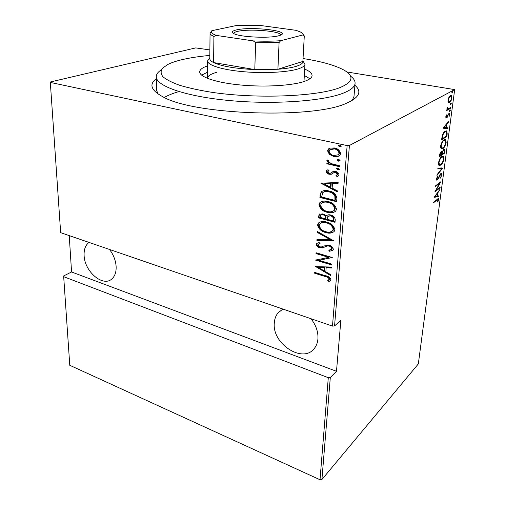 <?xml version="1.0" encoding="UTF-8"?>
<svg xmlns="http://www.w3.org/2000/svg" width="505" height="505" viewBox="0 0 505 505"><rect width="100%" height="100%" fill="white"/><g stroke="black" fill="none" stroke-linecap="round" stroke-linejoin="round"><path stroke-width="0.76" d="M354.914 85.288C361.94 91.336 359.535 97.13 347.699 102.673L346.985 102.982C314.924 119.079 193.977 115.064 163.052 96.878C150.995 90.445 148.748 84.386 156.31 78.704M352.269 100.362L353.986 96.455L355.072 83.35C354.819 86.696 351.202 89.833 344.227 92.756C324.98 100.924 275.604 104.756 230.741 100.665C185.808 96.625 155.912 85.995 156.285 76.754C156.291 74.279 157.977 71.962 161.329 69.797M109.516 249.464C113.574 254.861 115.784 260.649 116.144 266.829C116.276 272.144 114.894 276.14 111.99 278.81C103.134 287.541 84.43 271.564 84.108 255.41C83.862 249.754 85.345 245.537 88.545 242.766L89.006 242.413M310.954 318.712C315.966 325.119 318.295 331.81 317.942 338.773C317.658 342.403 316.547 345.502 314.615 348.065C303.524 364.181 272.151 344.195 274.278 323.206C274.505 319.065 275.787 315.581 278.135 312.759L282.92 309.073M339.657 146.911L338.274 145.642L339.802 144.992L341.184 146.267L341.008 146.658L339.657 146.911L340.168 146.646L338.792 145.377L338.274 145.642M338.552 161.177L337.182 159.908L337.353 159.529L338.697 159.29L340.067 160.558L338.552 161.177L339.063 160.899L337.694 159.63L337.182 159.908M337.877 169.869L336.513 168.607L338.022 168.001L339.392 169.27L339.227 169.636L337.877 169.869L338.388 169.579L337.024 168.316L336.513 168.607M320.871 183.201L338.135 182.482L338.053 183.485L332.473 183.643L332.138 188.106L337.473 190.909L337.397 191.906L320.871 183.201L321.287 182.961M327.347 212.334C322.992 211.481 320.195 208.963 318.952 204.765L319.791 202.732C322.127 200.996 324.879 200.618 328.054 201.577C332.473 202.41 335.282 204.961 336.488 209.234L335.699 211.141C333.319 212.927 330.535 213.325 327.347 212.334L327.852 212.005C323.497 211.159 320.7 208.641 319.463 204.449L318.952 204.765M325.858 232.571C321.552 231.662 318.788 229.144 317.563 225.015L318.333 223.096C320.631 221.379 323.37 221.032 326.552 222.048C330.914 222.932 333.691 225.482 334.884 229.687L334.165 231.486C331.817 233.253 329.052 233.613 325.858 232.571L326.356 232.224C322.057 231.322 319.293 228.803 318.068 224.681L317.563 225.015M333.351 249.306L332.965 250.246L329.525 251.256L328.761 250.177L331.438 249.363L331.659 248.801C331.375 247.349 330.497 246.434 329.026 246.061L327.392 245.954L322.329 247.949L319.829 247.778C317.91 247.349 316.711 246.2 316.231 244.338L316.578 243.498L319.141 242.564L320.075 243.656L318.106 244.357L317.872 244.919L319.823 246.907L321.956 246.869L323.667 246.017L329.115 245.209C331.375 245.752 332.789 247.115 333.351 249.306M315.114 266.596L331.533 267.076L331.457 267.997L326.154 267.764L325.851 271.848L330.926 274.777L330.857 275.692L315.379 266.394M325.264 276.519L314.653 273.23L314.71 272.403L325.485 275.736C328.155 276.071 329.98 277.403 330.964 279.745L330.655 280.527L328.919 281.487L327.72 280.597L329.31 279.164C328.446 277.624 327.101 276.74 325.264 276.519L325.757 276.14L315.152 272.858L314.653 273.23M331.76 264.115L331.697 264.961L315.562 260.113L328.749 257.354L316.01 253.592L316.073 252.746L332.277 257.525L319.034 260.302L331.76 264.115M333.584 240.733L316.925 240.405L316.988 239.471L330.409 239.723L317.468 232.521L317.531 231.58L333.584 240.733M335.023 222.307L318.478 217.851L319.154 214.316L322.903 213.874L326.546 215.704C327.695 214.739 329.09 214.518 330.737 215.042C333.275 215.572 334.771 217.081 335.238 219.561L335.023 222.307M336.885 198.44L336.633 201.697L319.892 197.436L321.123 191.868C323.408 190.341 326.053 190.05 329.058 191.004C333.521 191.685 336.134 194.16 336.885 198.44M326.078 171.397L326.464 170.576L327.991 169.712L329.007 170.608L327.594 171.782L329.184 173.291L330.327 173.284L333.559 171.391L335.522 171.46C337.378 171.782 338.527 172.849 338.969 174.673L338.47 175.791L337.087 176.567L335.976 175.658L337.422 174.332L335.516 172.407L334.297 172.401L331.116 174.313L329.178 174.225C327.518 173.96 326.483 173.019 326.078 171.397L327.385 169.958M339.366 166.637L326.842 163.772L326.912 162.837L328.742 163.254L326.842 160.672L327.183 159.99L328.622 160.678L328.364 161.183L330.92 163.551L339.442 165.697L339.366 166.637M329.393 154.391L327.549 150.806L328.338 149.025L329.834 148.123L334.405 147.965C337.744 148.489 339.808 150.395 340.61 153.671L339.852 155.426C338.085 156.739 336.052 157.099 333.761 156.506L329.393 154.391L329.91 154.12L328.067 150.534L327.549 150.806M347.143 145.579L50.323 82.422L60.657 232.666L332.486 326.11L347.143 145.579L349.416 145.497L334.556 325.94L332.486 326.11M50.323 82.422L50.374 81.987L195.719 47.906L209.884 49.926M346.834 71.956L454.677 89.606L349.416 145.497M320.012 479.75L69.778 365.292L63.687 276.696L328.294 377.696L330.314 377.494L321.912 479.516L320.012 479.75L328.294 377.696M69.229 235.614L71.565 271.974L63.706 275.919L63.687 276.696M71.565 271.974L336.488 371.301L330.314 377.494M454.677 89.606L418.323 363.935L321.912 479.516M336.488 371.301L340.862 320.258L334.556 325.94M448.288 102.319L447.973 100.148L448.945 97.263L450.447 95.596L451.508 95.59L451.975 97.938C451.35 100.539 450.542 102.048 449.551 102.458L448.288 102.319M450.542 108.354L446.679 110.589L446.773 109.831L447.348 109.503L447.165 107.325L447.607 108.859L450.643 107.603L450.542 108.354L449.715 108.209L446.767 109.913M445.795 116.876L446.578 114.843L446.275 116.617L446.679 117.21L448.276 114.117L449.526 113.429L449.772 114.698L449.008 116.844L449.141 114.187L448.44 114.635L446.603 117.949L446.016 117.993L445.795 116.876M447.184 133.85L446.843 136.47L441.547 139.923L442.317 135.346C443.245 132.979 444.204 131.584 445.195 131.142L446.837 130.965L447.184 133.85L446.685 133.756M444.652 153.11L439.369 156.777L439.577 155.186C439.931 153.255 440.486 152.093 441.237 151.683L442.241 151.847L443.807 149.265L444.671 149.164L444.652 153.11L443.92 152.958M442.683 168.051L436.951 175.481L437.052 174.705L441.692 168.702L437.797 168.929L437.898 168.152L442.033 167.912M440.171 187.109L440.082 187.797L434.83 191.906L439.691 183.264L435.537 186.459L435.626 185.758L440.884 181.724L436.055 190.316L440.171 187.109M436.92 200.037L433.416 202.871L433.505 202.177L438.466 198.635L438.637 199.69L437.784 202.082L437.444 201.994L437.999 199.481L436.326 199.898M434.13 197.316L439.855 189.526L437.942 192.702L437.507 196.06L439.022 195.833L438.927 196.578L434.13 197.316M441.907 174.831L440.455 178.12L441.376 175.216L441.212 174.212L440.701 174.294L438.233 178.915L437.368 179.976L436.591 180.121L436.383 178.953L437.557 176.157L437.797 176.58L436.92 178.631L437.04 179.351L437.437 179.288L440.802 173.581L441.648 173.461L441.907 174.831L441.402 174.717M440.72 165.141L438.952 165.406L438.454 162.9C439.325 159.403 440.448 157.289 441.818 156.55L443.491 156.323L444.009 158.898C443.156 162.294 442.058 164.371 440.72 165.141L438.971 165.419M442.879 148.577L441.155 148.773L440.619 146.147C441.496 142.612 442.626 140.51 443.996 139.834L445.631 139.658L446.186 142.372C445.328 145.8 444.223 147.864 442.879 148.577L441.193 148.805M443.062 128.213L448.876 121.036L448.768 121.838L446.931 124.066L446.458 127.67L447.985 127.797L447.878 128.598L443.062 128.213M449.803 111.384L449.469 110.885L450.239 109.875L449.513 111.327M450.719 104.428L450.378 103.923L451.148 102.913L451.255 103.424L450.435 104.377M452.215 93.046L451.88 92.516L452.644 91.519L452.751 92.049L451.943 93.002M156.285 76.754L156.493 89.903L157.951 93.917M177.886 91.891C172.369 93.532 167.843 95.401 164.302 97.484M437.848 198.73L437.86 199.437M438.056 199.551L438.637 199.69M437.816 199.437L437.128 199.254M439.356 190.189L439.754 190.278M437.545 192.607L437.942 192.702M437.04 195.953L437.507 196.06M438.201 195.953L438.144 196.394L438.927 196.578M438.144 196.394L434.268 196.988M437.362 193.478L435.165 196.413L437.014 196.136L437.362 193.478L436.964 193.383M434.767 196.325L435.165 196.413M439.464 187.658L440.082 187.797M435.884 190.278L435.544 190.549M439.06 183.126L439.691 183.264M439.419 182.848L439.236 183.163M435.714 190.24L436.055 190.316M440.966 174.162L440.366 174.01M440.227 174.187L440.701 174.294M439.779 174.882L440.152 174.964M437.854 178.833L438.233 178.915M437.021 179.351L436.572 179.799L437.368 179.976M437.362 176.485L437.797 176.58M436.459 178.53L436.92 178.631M437.04 179.351L436.427 179.218M440.998 173.455L441.149 174.174M441.85 167.925L441.313 168.619M437.829 168.708L441.692 168.702M442.67 156.146L443.232 157.276M443.516 158.797L444.009 158.898M442.393 156.948L441.477 156.815M438.428 164.232L439.382 164.586M441.724 157.276C440.613 157.895 439.71 159.63 439.009 162.477L439.432 164.636L440.808 164.428C441.9 163.79 442.79 162.086 443.472 159.309L443.068 157.093L441.117 157.15M438.536 162.376L439.009 162.477M442.184 154.094L441.73 154.41M439.937 155.654L439.476 155.969M441.389 151.588L442.241 151.847M443.996 149.152L444.185 149.922M444.438 150.787L444.943 150.888M441.812 151.759L440.145 154.675L440.013 155.666L441.717 154.486L441.673 152.352M443.92 149.89L443.308 149.726M441.389 152.289L440.751 152.125M439.672 154.574L440.145 154.675M439.527 155.565L440.013 155.666M440.619 152.295L441.149 152.403M442.323 153.634L442.26 154.113L444.211 152.762L444.23 149.953L443.712 149.991L442.582 152.068L442.323 153.634L441.837 153.533M441.78 154.012L442.26 154.113M441.774 151.898L442.582 152.068M443.182 149.884L443.712 149.991M444.791 139.481L445.391 140.624M445.694 142.271L446.186 142.372M442.456 148.116L442.071 148.413M444.501 140.295L443.554 140.169M440.606 147.605L441.585 147.971M443.901 140.573C442.79 141.141 441.881 142.864 441.174 145.743L441.623 148.003L442.973 147.851C444.065 147.264 444.955 145.566 445.65 142.757L445.221 140.434L443.257 140.447M440.695 145.648L441.174 145.743M446.048 136.318L446.843 136.47M442.172 138.825L441.648 139.165M445.991 130.789L446.464 131.874M445.707 131.603L444.69 131.515M442.197 138.825L446.401 136.091L446.717 132.746L446.325 131.723L445.094 131.881C444.28 132.247 443.504 133.44 442.765 135.46L442.197 138.825L441.705 138.73M442.311 135.372L442.765 135.46M444.419 131.755L445.094 131.881M448.282 121.749L448.768 121.838M446.439 123.971L446.931 124.066M445.972 127.582L446.458 127.67M447.159 127.727L447.064 128.447L447.878 128.598M447.064 128.447L443.074 128.125M446.338 124.779L444.11 127.475L445.966 127.632L446.338 124.779L445.852 124.684M443.617 127.386L444.11 127.475M446.433 115.102L446.837 115.172M445.858 116.541L446.275 116.617M448.863 113.492L448.977 114.143M449.317 114.616L449.772 114.698M448.288 114.098L448.831 114.199M448.03 114.559L448.44 114.635M447.512 115.784L447.91 115.86M446.698 117.198L447.234 117.293M446.363 117.21L445.846 117.753M445.877 117.816L446.603 117.949M449.677 110.26L450.34 110.374M447.114 107.451L447.518 107.521M446.969 107.937L447.392 108.013M446.925 108.79L447.272 108.802M450.58 103.31L451.255 103.424M450.706 95.483L451.154 96.36L450.346 96.36C449.583 96.682 448.945 97.856 448.453 99.883L448.831 101.713L449.652 101.694C450.409 101.372 451.028 100.211 451.508 98.204L451.161 96.367M451.539 97.869L451.975 97.938M449.349 101.821L448.718 102.319L449.551 102.458M450.574 96.266L449.778 96.114M447.967 101.549L448.56 101.663M449.658 96.247L450.346 96.36M448.023 99.813L448.453 99.883M452.063 91.935L452.751 92.049M330.586 280.603L328.919 281.487M329.411 281.102L328.3 280.275M329.519 279.341L329.803 278.779L329.31 279.164M329.803 278.779C328.938 277.239 327.587 276.355 325.757 276.14M331.488 267.599L326.647 267.391L326.154 267.764M330.908 275.055L315.96 266.419M324.229 270.914L324.721 270.535L324.961 267.315L318.687 267.05L318.188 267.423L324.229 270.914L324.469 267.694L318.188 267.423M324.961 267.315L324.469 267.694M331.734 264.45L316.25 259.804M315.89 259.879L315.562 260.113M316.01 253.592L316.515 253.232L329.241 256.988L328.749 257.354M316.515 253.232L316.54 252.885M332.107 257.474L319.034 260.302M332.877 250.347L329.525 251.256M330.024 250.89L329.475 250.12M331.413 249.382L331.93 248.997L332.157 248.441L331.659 248.801M332.157 248.441C331.867 246.989 330.99 246.08 329.525 245.708L329.026 246.061M329.525 245.708L327.392 245.954M327.89 245.594L322.329 247.949M322.828 247.589L320.328 247.425L319.829 247.778M320.328 247.425C318.415 246.995 317.216 245.847 316.736 243.984L316.231 244.338M316.736 243.984L317.159 243.069M319.886 243.435L318.573 244.029M333.332 240.367L317.43 240.052L316.925 240.405M317.43 240.052L317.468 239.477M317.468 232.521L317.973 232.18L330.908 239.37L330.409 239.723M317.973 232.18L317.998 231.833M318.068 224.681L319.293 222.345M333.773 231.864C331.507 232.938 329.033 233.057 326.356 232.224M332.258 231.063L333.066 230.419L333.672 228.916C332.789 225.438 330.56 223.33 326.988 222.585C324.677 221.872 322.626 222.055 320.82 223.153M326.483 222.926C323.907 222.105 321.704 222.421 319.886 223.885L319.236 225.432C320.17 228.847 322.398 230.936 325.914 231.7C328.484 232.527 330.706 232.218 332.568 230.76L333.174 229.257C332.29 225.779 330.055 223.664 326.483 222.926L326.988 222.585M333.672 228.916L333.174 229.257M335.061 221.84L318.99 217.522L318.478 217.851M318.99 217.522L319.122 215.603L318.611 215.925M319.122 215.603L319.753 213.899M331.173 215.603L327.859 216.462L327.19 219.296L333.376 220.956L333.874 220.622L333.975 219.309C334.045 217.358 333.111 216.127 331.173 215.603L328.484 216.007M323.377 214.436L320.707 215.061L320.22 217.421L325.498 218.842L326.047 217.907C326.097 216.058 325.207 214.903 323.377 214.436L321.224 214.726M326.047 217.907L325.542 218.242C325.592 216.393 324.702 215.231 322.872 214.764M325.498 218.842L325.542 218.242M333.975 219.309L333.477 219.643C333.546 217.693 332.612 216.456 330.674 215.932M333.376 220.956L333.477 219.643M319.463 204.449L320.877 201.918M335.213 211.595C332.947 212.649 330.491 212.788 327.852 212.005M333.698 210.793L334.6 210.093L335.257 208.502C334.36 204.967 332.107 202.852 328.49 202.158C326.243 201.495 324.21 201.684 322.405 202.726M327.985 202.48C325.416 201.697 323.206 202.044 321.363 203.515L320.65 205.163C321.59 208.634 323.844 210.73 327.404 211.443C329.973 212.233 332.208 211.892 334.102 210.421L334.752 208.824C333.862 205.289 331.602 203.174 327.985 202.48L328.49 202.158M335.257 208.502L334.752 208.824M336.665 201.255L320.404 197.127L319.892 197.436M320.404 197.127L320.549 195.031L320.037 195.34M320.549 195.031L321.376 191.875L320.864 192.178M321.376 191.875L322.127 191.143M329.494 191.603L328.982 191.913C326.609 191.161 324.526 191.408 322.739 192.664L321.653 196.975L334.966 200.352L335.472 200.03L335.37 195.675C333.956 193.377 332 192.02 329.494 191.603C327.347 190.953 325.397 191.092 323.636 192.02M335.37 195.675L334.865 195.984C333.452 193.686 331.488 192.329 328.982 191.913M334.966 200.352L334.865 195.984M338.079 183.195L332.473 183.643M337.441 191.357L321.489 182.961M330.44 187.21L330.952 186.907L331.211 183.391L324.103 183.877L330.44 187.21L330.699 183.687L324.103 183.877M331.211 183.391L330.699 183.687M328.944 170.551L328.572 170.778M331.103 172.899L332.896 171.618M338.148 176.081L337.087 176.567M337.592 176.27L336.551 175.418M336.898 175.203L337.611 174.724L337.927 174.042L337.422 174.332M337.927 174.042L336.021 172.117L335.516 172.407M336.021 172.117L334.297 172.401M334.809 172.11L334.121 172.47M332.315 173.789L331.116 174.313M331.627 174.023L329.178 174.225M329.689 173.935C328.029 173.669 327 172.729 326.596 171.107M337.024 168.316L337.157 167.982M339.259 169.592L338.388 169.579M339.398 166.24L327.36 163.487L326.842 163.772M327.36 163.487L327.398 162.945M326.842 160.672L327.36 160.394L329.26 162.97L328.742 163.254M327.36 160.394L327.511 159.952M337.694 159.63L337.839 159.271M339.922 160.906L339.063 160.899M328.067 150.534L329.5 148.262M339.253 155.906L333.761 156.506M334.278 156.228L329.91 154.12M337.971 155.098L338.931 154.454L339.556 153.059C338.975 150.534 337.409 149.063 334.859 148.653L330.718 149.126M334.342 148.918L329.683 149.808L329.083 151.147C329.715 153.665 331.299 155.136 333.843 155.559L338.419 154.732L339.044 153.331C338.464 150.806 336.892 149.328 334.342 148.918L334.859 148.653M339.556 153.059L339.044 153.331M338.792 145.377L338.962 144.986L338.457 145.244M341.014 146.652L340.168 146.646M209.827 55.436C198.73 56.434 189.116 57.93 180.992 59.918C175.702 61.231 171.359 62.721 167.963 64.4L162.496 68.194C160.552 70.927 160.697 73.78 162.926 76.741C166.429 79.714 172.085 82.586 179.9 85.37C188.902 88.021 199.601 90.344 211.999 92.339C257.619 99.144 318.895 96.417 340.395 87.422C353.052 81.905 354.333 76.179 344.233 70.245C335.427 65.372 321.691 61.465 303.032 58.529M350.495 76.078C353.702 78.452 355.223 80.876 355.072 83.35M216.405 72.398C210.654 74.046 207.65 76.028 207.391 78.332L207.549 60.89L209.802 57.968M207.441 72.24L201.653 75.157M304.685 69.109C309.641 71.173 312.109 73.339 312.071 75.599C311.932 77.669 309.489 79.556 304.749 81.273C292.799 85.585 265.302 87.308 240.847 85.029C216.348 82.769 199.481 77.05 199.702 71.874C199.816 69.608 202.417 67.613 207.505 65.884M309.906 78.748L304.319 75.453M278.507 35.823C268.969 38.519 239.843 37.086 233.897 33.658C231.189 32.187 232.104 30.925 236.643 29.871C251.326 26.247 291.637 30.963 280.483 35.205L278.507 35.823M280.73 35.097L280.73 35.066C281.721 31.177 249.35 28.469 237.71 31.373C235.071 31.966 233.727 32.673 233.657 33.5L233.657 33.532M216.209 35.394L213.912 36.448C211.336 35.318 210.055 34.195 210.055 33.084L209.796 58.694C209.783 59.981 211.052 61.275 213.596 62.569L254.785 69.583L277.908 69.248C285.874 68.636 292.105 67.626 296.587 66.212C300.948 64.791 303.038 63.207 302.867 61.452L304.294 35.931L303.019 34.921C303.158 33.942 302.293 32.977 300.425 32.011L296.151 30.344L260.795 25.528L235.961 25.597L211.847 30.704C210.629 32.232 212.081 33.797 216.209 35.394L253.289 40.911C263.086 41.353 272.201 41.29 280.628 40.716L303.019 34.921M302.886 61.042L304.969 64.122C304.856 65.839 302.678 67.399 298.442 68.806C287.938 72.272 264.178 73.585 243.101 71.678C221.992 69.797 207.359 65.12 207.549 60.89M280.628 40.716L279.082 42.527L277.908 69.248L302.867 61.452M213.912 36.448L213.596 62.569C221.708 66.3 235.437 68.642 254.785 69.583L255.663 42.704L253.289 40.911M210.055 33.084L211.847 30.704M279.082 42.527L255.663 42.704M302.912 34.119L304.294 35.931M438.763 176.971L439.123 177.053M441.78 138.124L442.273 138.219M325.157 246.623L324.658 246.983M335.566 198.812L335.061 199.134M332.208 172.142L331.697 172.432M89.17 242.469L88.545 242.766M282.762 309.148L278.135 312.759M441.648 173.461L441.219 173.366M443.491 156.323L442.689 156.159M439.432 164.636L438.63 164.466M442.058 151.563L441.66 151.481M444.671 149.164L444.217 149.07M445.631 139.658L444.817 139.5M441.623 148.003L440.808 147.839M446.837 130.965L446.022 130.814M446.401 117.217L445.776 117.103M449.526 113.429L449.147 113.36M448.939 114.149L448.326 114.042M447.607 108.859L446.919 108.739M451.508 95.59L450.75 95.47M448.831 101.713L447.992 101.568M329.127 279.618L329.62 279.233M331.438 249.363L331.93 248.997M316.578 243.498L317.083 243.145M318.333 223.096L318.838 222.762M332.568 230.76L333.066 230.419M319.154 214.316L319.665 213.987M319.791 202.732L320.303 202.417M334.102 210.421L334.6 210.093M321.123 191.868L321.641 191.559M326.464 170.576L326.981 170.292M337.106 175.02L337.611 174.724M336.677 168.234L337.094 168.001M337.353 159.529L337.794 159.283M328.338 149.025L328.862 148.76M338.419 154.732L338.931 154.454M304.969 64.122L303.972 81.539"/></g></svg>
